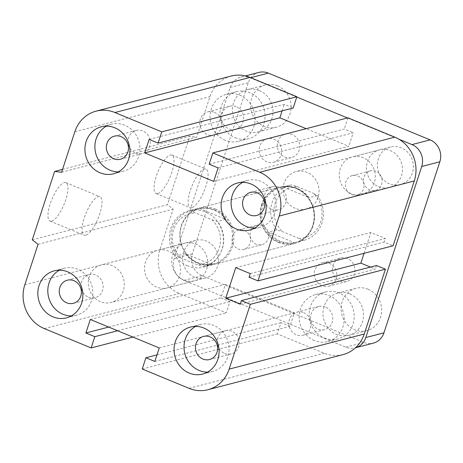 <?xml version="1.0" encoding="UTF-8"?>
<svg xmlns="http://www.w3.org/2000/svg" width="463" height="463" viewBox="0 0 463 463"><rect width="100%" height="100%" fill="white"/><g stroke="black" fill="none" stroke-linecap="round" stroke-linejoin="round"><path stroke-width="0.35" stroke-dasharray="2.31 1.74" d="M278.275 242.334A29.134 26.877 -104.6 0 0 294.427 243.521A29.134 26.877 -104.6 0 0 313.11 208.564A29.134 26.877 -104.6 0 0 279.774 187.127A29.134 26.877 -104.6 0 0 260.09 213.345A29.134 26.877 -104.6 0 0 278.275 242.334M187.602 265.895A29.134 26.877 75.4 0 1 169.417 236.906A29.134 26.877 75.4 0 1 189.101 210.694A29.134 26.877 75.4 0 1 222.437 232.125A29.134 26.877 75.4 0 1 203.755 267.082A29.134 26.877 75.4 0 1 187.602 265.895M378.595 186.67A19.423 17.918 -104.6 0 0 389.366 187.457A19.423 17.918 -104.6 0 0 401.82 164.151A19.423 17.918 -104.6 0 0 379.596 149.867A19.423 17.918 -104.6 0 0 366.47 167.34A19.423 17.918 -104.6 0 0 378.595 186.67M351.394 193.737A19.423 17.918 75.4 0 1 339.269 174.412A19.423 17.918 75.4 0 1 352.389 156.934A19.423 17.918 75.4 0 1 374.619 171.223A19.423 17.918 75.4 0 1 362.164 194.524A19.423 17.918 75.4 0 1 351.394 193.737M183.834 279.993A19.423 17.918 -104.6 0 0 194.605 280.786A19.423 17.918 -104.6 0 0 207.065 257.48A19.423 17.918 -104.6 0 0 184.835 243.191A19.423 17.918 -104.6 0 0 171.715 260.669A19.423 17.918 -104.6 0 0 183.834 279.993M156.633 287.066A19.423 17.918 75.4 0 1 144.514 267.736A19.423 17.918 75.4 0 1 157.634 250.257A19.423 17.918 75.4 0 1 179.864 264.547A19.423 17.918 75.4 0 1 167.403 287.853A19.423 17.918 75.4 0 1 156.633 287.066M325.31 306.986A11.934 11.014 -104.6 0 0 318.689 306.5A11.934 11.014 -104.6 0 0 311.038 320.824A11.934 11.014 -104.6 0 0 324.696 329.604A11.934 11.014 -104.6 0 0 332.764 318.862A11.934 11.014 -104.6 0 0 325.31 306.986M303.549 312.641A11.934 11.014 75.4 0 1 311.003 324.517A11.934 11.014 75.4 0 1 302.935 335.258A11.934 11.014 75.4 0 1 296.314 334.772A11.934 11.014 75.4 0 1 288.866 322.896A11.934 11.014 75.4 0 1 296.928 312.155A11.934 11.014 75.4 0 1 303.549 312.641M236.176 106.71A11.934 11.014 -104.6 0 0 229.561 106.23A11.934 11.014 -104.6 0 0 221.904 120.548A11.934 11.014 -104.6 0 0 235.563 129.333A11.934 11.014 -104.6 0 0 243.631 118.592A11.934 11.014 -104.6 0 0 236.176 106.71M214.415 112.37A11.934 11.014 75.4 0 1 221.87 124.246A11.934 11.014 75.4 0 1 213.802 134.988A11.934 11.014 75.4 0 1 207.181 134.501A11.934 11.014 75.4 0 1 199.732 122.626A11.934 11.014 75.4 0 1 207.794 111.884A11.934 11.014 75.4 0 1 214.415 112.37M324.308 337.967A24.279 22.398 -104.6 0 0 337.776 338.957A24.279 22.398 -104.6 0 0 353.344 309.828A24.279 22.398 -104.6 0 0 325.558 291.962A24.279 22.398 -104.6 0 0 309.157 313.81A24.279 22.398 -104.6 0 0 324.308 337.967M314.336 340.56A24.279 22.398 75.4 0 1 299.185 316.403A24.279 22.398 75.4 0 1 315.587 294.555A24.279 22.398 75.4 0 1 343.367 312.415A24.279 22.398 75.4 0 1 327.798 341.549A24.279 22.398 75.4 0 1 314.336 340.56M235.181 137.696A24.279 22.398 -104.6 0 0 248.643 138.686A24.279 22.398 -104.6 0 0 264.211 109.552A24.279 22.398 -104.6 0 0 236.425 91.691A24.279 22.398 -104.6 0 0 220.023 113.539A24.279 22.398 -104.6 0 0 235.181 137.696M225.203 140.289A24.279 22.398 75.4 0 1 210.052 116.132A24.279 22.398 75.4 0 1 226.453 94.284A24.279 22.398 75.4 0 1 254.239 112.144A24.279 22.398 75.4 0 1 238.665 141.279A24.279 22.398 75.4 0 1 225.203 140.289M88.468 297.171A11.934 11.014 -104.6 0 0 95.089 297.657A11.934 11.014 -104.6 0 0 103.151 286.915A11.934 11.014 -104.6 0 0 95.702 275.039A11.934 11.014 -104.6 0 0 89.081 274.553A11.934 11.014 -104.6 0 0 81.013 285.295A11.934 11.014 -104.6 0 0 88.468 297.171M135.549 153.12A11.934 11.014 -104.6 0 0 142.17 153.6A11.934 11.014 -104.6 0 0 150.238 142.859A11.934 11.014 -104.6 0 0 142.783 130.983A11.934 11.014 -104.6 0 0 136.168 130.497A11.934 11.014 -104.6 0 0 128.101 141.238A11.934 11.014 -104.6 0 0 135.549 153.12M271.769 209.334A11.934 11.014 -104.6 0 0 278.39 209.82A11.934 11.014 -104.6 0 0 286.452 199.078A11.934 11.014 -104.6 0 0 279.004 187.202A11.934 11.014 -104.6 0 0 272.383 186.716A11.934 11.014 -104.6 0 0 264.315 197.458A11.934 11.014 -104.6 0 0 271.769 209.334M224.682 353.391A11.934 11.014 -104.6 0 0 231.303 353.877A11.934 11.014 -104.6 0 0 239.371 343.135A11.934 11.014 -104.6 0 0 231.917 331.253A11.934 11.014 -104.6 0 0 225.296 330.767A11.934 11.014 -104.6 0 0 217.234 341.509A11.934 11.014 -104.6 0 0 224.682 353.391M207.493 372.136A24.279 22.398 -104.6 0 0 212.65 371.471A24.279 22.398 -104.6 0 0 229.052 349.629A24.279 22.398 -104.6 0 0 213.894 325.466A24.279 22.398 -104.6 0 0 200.433 324.482A24.279 22.398 -104.6 0 0 195.612 326.409M254.581 228.085A24.279 22.398 -104.6 0 0 259.731 227.42A24.279 22.398 -104.6 0 0 276.133 205.572A24.279 22.398 -104.6 0 0 260.982 181.415A24.279 22.398 -104.6 0 0 247.52 180.425A24.279 22.398 -104.6 0 0 242.693 182.353M118.36 171.866A24.279 22.398 -104.6 0 0 123.517 171.2A24.279 22.398 -104.6 0 0 139.919 149.352A24.279 22.398 -104.6 0 0 124.761 125.195A24.279 22.398 -104.6 0 0 111.299 124.211A24.279 22.398 -104.6 0 0 106.478 126.133M71.279 315.922A24.279 22.398 -104.6 0 0 76.43 315.257A24.279 22.398 -104.6 0 0 92.832 293.409A24.279 22.398 -104.6 0 0 77.68 269.252A24.279 22.398 -104.6 0 0 64.218 268.262A24.279 22.398 -104.6 0 0 59.391 270.189M51.659 221.146A20.794 6.592 112.4 0 0 64.936 202.117A20.794 6.592 112.4 0 0 65.896 182.642A20.794 6.592 112.4 0 0 51.868 199.345A20.794 6.592 112.4 0 0 50.027 221.088A20.794 6.592 112.4 0 0 51.659 221.146M85.713 235.198A20.794 6.592 -67.6 0 1 84.081 235.14A20.794 6.592 -67.6 0 1 85.927 213.397A20.794 6.592 -67.6 0 1 99.95 196.7A20.794 6.592 -67.6 0 1 98.989 216.175A20.794 6.592 -67.6 0 1 85.713 235.198M157.744 193.575A20.794 6.592 112.4 0 0 171.021 174.551A20.794 6.592 112.4 0 0 171.981 155.076A20.794 6.592 112.4 0 0 157.958 171.773A20.794 6.592 112.4 0 0 156.112 193.517A20.794 6.592 112.4 0 0 157.744 193.575M191.798 207.632A20.794 6.592 -67.6 0 1 190.166 207.574A20.794 6.592 -67.6 0 1 192.012 185.831A20.794 6.592 -67.6 0 1 206.035 169.128A20.794 6.592 -67.6 0 1 205.074 188.603A20.794 6.592 -67.6 0 1 191.798 207.632M32.271 239.84L167.374 204.727L173.168 209.172L159.926 249.69A33.984 31.357 -104.6 0 0 179.424 293.501L226.245 312.826L229.926 301.569L220.984 297.883L225.4 284.375L294.358 312.838L289.948 326.34L281.006 322.653L277.331 333.904L324.152 353.228A33.984 31.357 -104.6 0 0 343.002 354.612M62.551 169.371L189.732 136.319L167.374 204.727M61.608 172.253L196.711 137.146L189.732 136.319M38.064 244.285L173.168 209.172M149.155 139.415L284.259 104.308L293.195 107.995M117.614 330.756L229.926 301.569M108.672 327.069L220.984 297.883M213.698 181.38L348.801 146.273L306.176 128.679M90.297 319.482L225.4 284.375M218.114 167.878L353.217 132.765L348.801 146.273M159.26 347.945L294.358 312.838M209.172 164.186L344.275 129.079L353.217 132.765M154.845 361.447L289.948 326.34M156.992 354.878L281.006 322.653M142.228 369.017L277.331 333.904M249.048 277.204L384.151 242.091L393.087 245.784M250.228 273.598L385.326 238.491L384.151 242.091M235.754 267.626L370.851 232.519L385.326 238.491M240.222 304.214L375.319 269.101L370.423 267.082M376.5 265.502L375.319 269.101M132.922 337.076L226.245 312.826M231.199 76.036A33.984 31.357 -104.6 0 0 209.953 96.634L196.711 137.146M364.051 253.33L370.851 232.519M347.956 117.822L344.275 129.079M282.106 110.877L284.259 104.308M295.174 208.344A19.423 17.918 75.4 0 1 283.055 189.02A19.423 17.918 75.4 0 1 296.175 171.541A19.423 17.918 75.4 0 1 318.399 185.831A19.423 17.918 75.4 0 1 305.945 209.137A19.423 17.918 75.4 0 1 295.174 208.344M389.476 183.84A19.423 17.918 75.4 0 1 377.351 164.51A19.423 17.918 75.4 0 1 390.477 147.037A19.423 17.918 75.4 0 1 412.701 161.327A19.423 17.918 75.4 0 1 400.246 184.633A19.423 17.918 75.4 0 1 389.476 183.84M100.419 301.673A19.423 17.918 75.4 0 1 88.294 282.343A19.423 17.918 75.4 0 1 101.42 264.871A19.423 17.918 75.4 0 1 123.644 279.16A19.423 17.918 75.4 0 1 111.189 302.461A19.423 17.918 75.4 0 1 100.419 301.673M194.72 277.169A19.423 17.918 75.4 0 1 182.596 257.839A19.423 17.918 75.4 0 1 195.716 240.361A19.423 17.918 75.4 0 1 217.946 254.656A19.423 17.918 75.4 0 1 205.485 277.956A19.423 17.918 75.4 0 1 194.72 277.169M357.731 176.015A10.036 9.26 75.4 0 1 363.999 186.004A10.036 9.26 75.4 0 1 357.216 195.033A10.036 9.26 75.4 0 1 345.728 187.654A10.036 9.26 75.4 0 1 352.164 175.61A10.036 9.26 75.4 0 1 357.731 176.015M375.869 171.304A10.036 9.26 -104.6 0 0 370.302 170.899A10.036 9.26 -104.6 0 0 363.519 179.928A10.036 9.26 -104.6 0 0 369.787 189.917A10.036 9.26 -104.6 0 0 375.348 190.322A10.036 9.26 -104.6 0 0 382.131 181.293A10.036 9.26 -104.6 0 0 375.869 171.304M244.314 230.366A10.036 9.26 75.4 0 1 250.581 240.355A10.036 9.26 75.4 0 1 243.798 249.383A10.036 9.26 75.4 0 1 232.31 241.999A10.036 9.26 75.4 0 1 238.746 229.961A10.036 9.26 75.4 0 1 244.314 230.366M262.452 225.655A10.036 9.26 -104.6 0 0 256.884 225.244A10.036 9.26 -104.6 0 0 250.101 234.278A10.036 9.26 -104.6 0 0 256.369 244.261A10.036 9.26 -104.6 0 0 261.931 244.672A10.036 9.26 -104.6 0 0 268.714 235.638A10.036 9.26 -104.6 0 0 262.452 225.655M329.234 263.204A12.136 11.199 75.4 0 1 336.815 275.282A12.136 11.199 75.4 0 1 328.608 286.203A12.136 11.199 75.4 0 1 314.718 277.273A12.136 11.199 75.4 0 1 322.503 262.706A12.136 11.199 75.4 0 1 329.234 263.204M347.372 258.487A12.136 11.199 -104.6 0 0 340.641 257.995A12.136 11.199 -104.6 0 0 332.434 268.916A12.136 11.199 -104.6 0 0 340.016 280.995A12.136 11.199 -104.6 0 0 346.746 281.492A12.136 11.199 -104.6 0 0 354.947 270.566A12.136 11.199 -104.6 0 0 347.372 258.487M274.084 139.282A12.136 11.199 75.4 0 1 281.66 151.36A12.136 11.199 75.4 0 1 273.459 162.287A12.136 11.199 75.4 0 1 259.569 153.357A12.136 11.199 75.4 0 1 267.354 138.79A12.136 11.199 75.4 0 1 274.084 139.282M292.217 134.571A12.136 11.199 -104.6 0 0 285.486 134.079A12.136 11.199 -104.6 0 0 277.285 145A12.136 11.199 -104.6 0 0 284.861 157.079A12.136 11.199 -104.6 0 0 291.592 157.57A12.136 11.199 -104.6 0 0 299.798 146.649A12.136 11.199 -104.6 0 0 292.217 134.571M349.866 293.941A21.848 20.158 75.4 0 1 363.501 315.685A21.848 20.158 75.4 0 1 348.743 335.345A21.848 20.158 75.4 0 1 323.735 319.267A21.848 20.158 75.4 0 1 337.747 293.05A21.848 20.158 75.4 0 1 349.866 293.941M367.998 289.225A21.848 20.158 -104.6 0 0 355.879 288.339A21.848 20.158 -104.6 0 0 341.121 307.999A21.848 20.158 -104.6 0 0 354.756 329.743A21.848 20.158 -104.6 0 0 366.875 330.628A21.848 20.158 -104.6 0 0 381.639 310.968A21.848 20.158 -104.6 0 0 367.998 289.225M259.338 90.54A21.848 20.158 75.4 0 1 272.979 112.283A21.848 20.158 75.4 0 1 258.215 131.943A21.848 20.158 75.4 0 1 233.213 115.866A21.848 20.158 75.4 0 1 247.225 89.648A21.848 20.158 75.4 0 1 259.338 90.54M277.476 85.829A21.848 20.158 -104.6 0 0 265.357 84.937A21.848 20.158 -104.6 0 0 250.593 104.597A21.848 20.158 -104.6 0 0 264.234 126.341A21.848 20.158 -104.6 0 0 276.347 127.232A21.848 20.158 -104.6 0 0 291.111 107.566A21.848 20.158 -104.6 0 0 277.476 85.829M296.771 97.045L250.211 77.83A16.992 15.678 -104.6 0 0 240.783 77.136A16.992 15.678 -104.6 0 0 230.163 87.438L174.25 258.499A16.992 15.678 -104.6 0 0 183.996 280.404L345.757 347.163A16.992 15.678 -104.6 0 0 355.179 347.858A16.992 15.678 -104.6 0 0 355.503 347.765L355.179 347.858M398.811 139.16L347.441 117.955M298.728 238.347A25.974 23.966 -104.6 0 0 320.755 221.893A25.974 23.966 -104.6 0 0 313.439 193.331L317.358 195.56A28.405 26.206 75.4 0 1 304.22 240.222A28.405 26.206 75.4 0 1 302.646 240.575L298.728 238.347L282.523 231.662L276.793 229.903L268.633 232.027A28.405 26.206 -104.6 0 0 294.485 242.699L268.633 232.027M317.358 195.56L309.197 197.678A28.405 26.206 -104.6 0 0 283.344 187.011L291.505 184.887L297.234 186.647A25.974 23.966 -104.6 0 0 275.207 203.095A25.974 23.966 -104.6 0 0 282.523 231.662M297.234 186.647L313.439 193.331M258.921 72.425A16.992 15.678 -104.6 0 0 248.295 82.727L192.382 253.788A16.992 15.678 -104.6 0 0 202.134 275.693L363.889 342.452A16.992 15.678 -104.6 0 0 373.311 343.141M294.485 242.699L302.646 240.575M276.793 229.903A28.405 26.206 75.4 0 1 272.175 202.453A28.405 26.206 75.4 0 1 289.931 185.241A28.405 26.206 75.4 0 1 291.505 184.887M263.106 204.814A28.405 26.206 75.4 0 1 280.862 187.596A28.405 26.206 75.4 0 1 313.37 208.5A28.405 26.206 75.4 0 1 295.151 242.577A28.405 26.206 75.4 0 1 268.841 233.665A28.405 26.206 75.4 0 1 263.106 204.814M283.344 187.011L309.197 197.678M261.994 204.669A29.134 26.877 -104.6 0 0 267.88 234.266A29.134 26.877 -104.6 0 0 294.862 243.405A29.134 26.877 -104.6 0 0 314.551 217.193A29.134 26.877 -104.6 0 0 296.366 188.198A29.134 26.877 -104.6 0 0 280.208 187.017A29.134 26.877 -104.6 0 0 261.994 204.669M225.782 219.358L217.622 221.476L211.886 219.722L195.681 213.032L191.763 210.81L199.923 208.686L225.782 219.358A28.405 26.206 75.4 0 0 214.103 210.196A28.405 26.206 75.4 0 0 199.923 208.686M185.212 253.707L177.051 255.825L180.969 258.053L197.174 264.738L202.904 266.497L211.064 264.373L185.212 253.707A28.405 26.206 75.4 0 0 211.064 264.373M180.969 258.053A25.974 23.966 75.4 0 1 173.654 229.486A25.974 23.966 75.4 0 1 195.681 213.032M211.886 219.722A25.974 23.966 75.4 0 1 219.202 248.284A25.974 23.966 75.4 0 1 197.174 264.738M191.763 210.81A28.405 26.206 -104.6 0 0 190.189 211.163A28.405 26.206 -104.6 0 0 177.051 255.825M202.904 266.497A28.405 26.206 -104.6 0 0 204.478 266.144A28.405 26.206 -104.6 0 0 217.622 221.476M215.011 209.959A28.405 26.206 -104.6 0 0 199.258 208.807A28.405 26.206 -104.6 0 0 181.045 242.884A28.405 26.206 -104.6 0 0 213.547 263.783A28.405 26.206 -104.6 0 0 232.739 238.225A28.405 26.206 -104.6 0 0 215.011 209.959M215.7 209.16A29.134 26.877 -104.6 0 0 199.547 207.98A29.134 26.877 -104.6 0 0 180.865 242.93A29.134 26.877 -104.6 0 0 214.201 264.367A29.134 26.877 -104.6 0 0 233.884 238.156A29.134 26.877 -104.6 0 0 215.7 209.16M74.85 131.741L209.953 96.634M24.823 284.797L159.926 249.69M44.321 328.608L179.424 293.501M189.049 388.341L324.152 353.228M174.25 258.499L192.382 253.788M230.163 87.438L248.295 82.727M183.996 280.404L202.134 275.693M345.757 347.163L363.889 342.452M250.211 77.83L250.72 77.697M294.427 243.521L203.755 267.082M279.774 187.127L189.101 210.694M389.366 187.457L362.164 194.524M379.596 149.862L352.395 156.934M194.605 280.786L167.403 287.853M184.835 243.191L157.634 250.257M318.689 306.5L296.928 312.155M324.696 329.604L302.935 335.258M229.561 106.23L207.794 111.884M235.563 129.333L213.802 134.988M337.776 338.957L327.798 341.549M325.564 291.962L315.587 294.555M248.643 138.686L238.665 141.279M236.431 91.691L226.453 94.284M67.32 280.208L89.081 274.553M73.328 303.311L95.089 297.657M114.407 136.151L136.168 130.497M120.409 159.26L142.17 153.6M250.622 192.371L272.383 186.716M256.624 215.474L278.39 209.82M203.535 336.422L225.302 330.767M209.542 359.531L231.303 353.877M202.672 374.063L212.644 371.471M190.461 327.075L200.433 324.482M249.754 230.013L259.731 227.42M237.542 183.018L247.52 180.425M113.539 173.793L123.511 171.2M101.328 126.798L111.299 124.211M66.452 317.85L76.43 315.257M54.24 270.855L64.218 268.262M65.891 182.642L99.944 196.694M50.027 221.088L84.081 235.14M171.981 155.076L206.035 169.128M156.112 193.517L190.166 207.574M390.477 147.037L296.175 171.541M400.246 184.633L305.945 209.137M195.716 240.361L101.42 264.871M205.485 277.956L111.189 302.461M357.216 195.033L375.348 190.322M352.164 175.61L370.302 170.899M243.798 249.383L261.931 244.672M238.752 229.961L256.884 225.244M328.608 286.203L346.746 281.492M322.503 262.706L340.641 257.995M273.459 162.287L291.592 157.57M267.354 138.79L285.486 134.079M348.737 335.345L366.875 330.628M337.747 293.05L355.885 288.339M258.215 131.943L276.347 127.232M247.225 89.648L265.357 84.937M240.783 77.136L245.448 75.926M295.151 242.577L304.22 240.222M280.862 187.596L289.931 185.241M199.258 208.807L190.189 211.163M213.547 263.783L204.478 266.144M280.208 187.017L199.547 207.98M294.862 243.405L214.201 264.367"/><path stroke-width="0.69" d="M66.707 302.825A11.934 11.014 75.4 0 1 59.252 290.949A11.934 11.014 75.4 0 1 67.32 280.208A11.934 11.014 75.4 0 1 80.979 288.987A11.934 11.014 75.4 0 1 73.328 303.311A11.934 11.014 75.4 0 1 66.707 302.825M113.788 158.774A11.934 11.014 75.4 0 1 106.34 146.893A11.934 11.014 75.4 0 1 114.402 136.151A11.934 11.014 75.4 0 1 128.066 144.936A11.934 11.014 75.4 0 1 120.409 159.26A11.934 11.014 75.4 0 1 113.788 158.774M250.008 214.988A11.934 11.014 75.4 0 1 242.554 203.112A11.934 11.014 75.4 0 1 250.622 192.371A11.934 11.014 75.4 0 1 264.28 201.15A11.934 11.014 75.4 0 1 256.624 215.474A11.934 11.014 75.4 0 1 250.008 214.988M202.921 359.045A11.934 11.014 75.4 0 1 195.473 347.163A11.934 11.014 75.4 0 1 203.535 336.422A11.934 11.014 75.4 0 1 217.199 345.207A11.934 11.014 75.4 0 1 209.542 359.531A11.934 11.014 75.4 0 1 202.921 359.045M203.923 328.059A24.279 22.398 75.4 0 1 219.074 352.221A24.279 22.398 75.4 0 1 202.672 374.063A24.279 22.398 75.4 0 1 174.892 356.203A24.279 22.398 75.4 0 1 190.461 327.075A24.279 22.398 75.4 0 1 203.923 328.059M195.612 326.409A24.279 22.398 -104.6 0 0 184.864 353.61A24.279 22.398 -104.6 0 0 207.493 372.136M251.01 184.008A24.279 22.398 75.4 0 1 266.161 208.165A24.279 22.398 75.4 0 1 249.76 230.013A24.279 22.398 75.4 0 1 221.974 212.147A24.279 22.398 75.4 0 1 237.542 183.018A24.279 22.398 75.4 0 1 251.01 184.008M242.693 182.353A24.279 22.398 -104.6 0 0 231.946 209.554A24.279 22.398 -104.6 0 0 254.581 228.085M114.789 127.788A24.279 22.398 75.4 0 1 129.941 151.945A24.279 22.398 75.4 0 1 113.539 173.793A24.279 22.398 75.4 0 1 85.759 155.933A24.279 22.398 75.4 0 1 101.328 126.798A24.279 22.398 75.4 0 1 114.789 127.788M106.478 126.133A24.279 22.398 -104.6 0 0 95.731 153.34A24.279 22.398 -104.6 0 0 118.36 171.866M67.708 271.845A24.279 22.398 75.4 0 1 82.86 296.002A24.279 22.398 75.4 0 1 66.458 317.85A24.279 22.398 75.4 0 1 38.672 299.983A24.279 22.398 75.4 0 1 54.24 270.855A24.279 22.398 75.4 0 1 67.708 271.845M59.391 270.189A24.279 22.398 -104.6 0 0 48.65 297.391A24.279 22.398 -104.6 0 0 71.279 315.922M91.147 347.933L94.822 336.676L85.886 332.99L90.297 319.482L159.26 347.945L154.845 361.447L145.903 357.76L142.228 369.017L189.049 388.341A33.984 31.357 -104.6 0 0 207.899 389.724A33.984 31.357 -104.6 0 0 229.15 369.127L250.338 304.301L241.397 300.609L240.222 304.214L225.747 298.241L235.754 267.626L250.228 273.598L249.048 277.204L257.989 280.891L279.177 216.065A33.984 31.357 -104.6 0 0 259.679 172.259L212.853 152.935L209.172 164.186L218.114 167.878L213.698 181.38L144.74 152.923L149.155 139.415L158.091 143.108L161.772 131.851L114.946 112.526A33.984 31.357 -104.6 0 0 96.101 111.143A33.984 31.357 -104.6 0 0 74.85 131.741L61.608 172.253L54.634 171.432L32.271 239.84L38.064 244.285L24.823 284.797A33.984 31.357 -104.6 0 0 44.321 328.608L91.147 347.933L132.922 337.076M54.634 171.432L62.551 169.371M161.772 131.851L296.876 96.744L250.049 77.419A33.984 31.357 -104.6 0 0 231.199 76.036L96.101 111.143M158.091 143.108L293.195 107.995L296.876 96.744M94.822 336.676L117.614 330.756M144.74 152.923L279.843 117.81L282.106 110.877M85.886 332.99L108.672 327.069M212.853 152.935L347.956 117.822L394.777 137.146A33.984 31.357 -104.6 0 1 414.275 180.958L393.087 245.784L257.989 280.891M145.903 357.76L156.992 354.878M250.338 304.301L385.436 269.194L376.5 265.502L241.397 300.609M225.747 298.241L360.851 263.129L364.051 253.33M207.899 389.724L343.002 354.612A33.984 31.357 -104.6 0 0 364.248 334.014L385.436 269.194M370.423 267.082L360.851 263.129M306.176 128.679L279.843 117.81M365.805 337.556L383.937 332.845A16.992 15.678 -104.6 0 1 373.311 343.141L355.497 347.771A16.992 15.678 -104.6 0 0 365.805 337.556L421.718 166.495A16.992 15.678 -104.6 0 0 411.966 144.589L398.811 139.16M347.441 117.955L296.771 97.045M383.937 332.845L439.85 161.778A16.992 15.678 -104.6 0 0 430.104 139.872L268.343 73.119A16.992 15.678 -104.6 0 0 258.921 72.425L245.448 75.926M114.946 112.526L250.049 77.419M259.679 172.259L394.777 137.146M279.177 216.065L414.275 180.958M229.15 369.127L364.248 334.014M421.718 166.495L439.85 161.778M411.966 144.589L430.104 139.872M250.72 77.697L268.343 73.119"/></g></svg>
